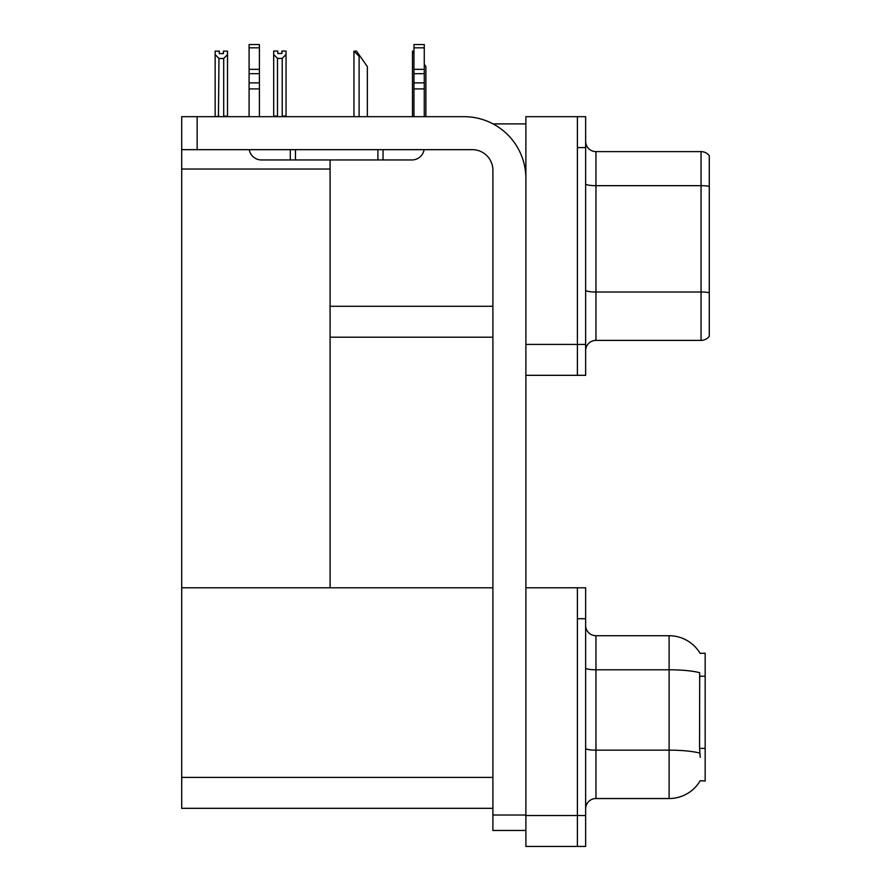 <?xml version="1.0" encoding="UTF-8"?>
<svg xmlns="http://www.w3.org/2000/svg" width="891" height="891" viewBox="0 0 891 891"><rect width="100%" height="100%" fill="white"/><g stroke="black" fill="none" stroke-linecap="round" stroke-linejoin="round"><path stroke-width="1.34" d="M493.035 123.894L525.879 123.894M577.401 587.804L577.401 846.45L585.643 846.45L585.643 587.804L525.879 587.804L525.879 116.676L577.401 116.676L577.401 375.323L525.879 375.323L525.879 344.416L577.401 344.416L577.401 375.323L585.643 375.323L585.643 344.416L577.401 344.416L577.401 147.594L585.643 147.594L585.643 344.416M330.093 337.199L492.901 337.199M330.093 169.034L330.093 587.804L181.708 587.804L181.708 169.034L330.093 169.034L330.093 159.957M181.708 169.034L181.708 116.676L197.156 116.676L197.156 149.655L472.297 149.655A20.604 20.604 0 0 1 492.901 170.27L492.901 815.02L525.879 815.02M525.879 375.323L525.879 846.45L577.401 846.45L577.401 618.722L585.643 618.722M330.093 587.804L492.901 587.804M181.708 587.804L181.708 808.326L492.901 808.326M700.114 653.37A36.063 36.063 0 0 0 669.108 635.717A36.063 36.063 0 0 1 700.114 653.37L705.171 653.237L705.171 781.017L700.226 780.705A36.063 36.063 0 0 1 669.108 798.536A36.063 36.063 0 0 0 700.036 781.017M585.643 350.698A10.302 10.302 0 0 1 595.945 340.395L701.05 340.395L701.05 151.615L595.945 151.615A10.302 10.302 0 0 1 585.643 141.313A10.302 10.302 0 0 0 595.945 151.615L595.945 340.395M709.292 155.736A10.302 10.302 0 0 0 701.05 151.615A10.302 10.302 0 0 1 709.292 155.736L709.292 336.275A10.302 10.302 0 0 1 701.05 340.395M577.401 116.676L585.643 116.676L585.643 147.594M709.292 187.11L709.292 186.386A10.302 1.793 180 0 0 701.05 185.673L595.945 185.673A10.302 1.793 -0 0 1 585.643 183.88M585.643 808.839A10.302 10.302 0 0 1 595.945 798.536L669.108 798.536L669.108 635.717L595.945 635.717A10.302 10.302 0 0 1 585.643 625.415A10.302 10.302 0 0 0 595.945 635.717L595.945 798.536M700.226 757.317L699.558 748.362L699.702 672.727A36.063 6.259 180 0 0 669.108 669.787L595.945 669.787A10.302 1.793 -0 0 1 585.643 667.994M425.876 116.676L425.876 66.602L424.272 64.308M412.477 116.676L412.477 51.143L413.97 53.649M413.97 51.143L412.967 51.143M354.429 51.143L356.523 51.143L360.131 56.3L359.106 56.3L353.95 51.143L353.95 116.676M367.348 116.676L367.348 66.602L360.131 56.3M282.224 58.394L277.491 58.394L273.682 54.474L273.682 51.043L277.803 51.043L277.803 53.482L281.924 53.482L281.924 51.043L286.044 51.043L286.044 54.474L282.224 58.394L282.224 116.064L286.044 116.064L286.044 116.676M286.044 116.064L286.044 54.474M277.491 58.394L277.491 116.064L273.682 116.064L273.682 116.676M277.491 116.064L276.889 116.676M273.682 54.474L273.682 116.064M281.924 53.482L277.803 53.482M223.396 53.594L219.275 53.594L223.396 53.594L223.396 51.143L227.517 51.143L227.517 116.164L223.697 116.164L223.697 58.505L218.963 58.505L218.451 116.676M218.963 116.164L215.143 116.676L215.143 51.143L219.275 51.143L219.275 53.594M227.517 54.574L223.697 58.505M218.963 58.505L215.143 54.574M525.879 830.479L492.901 830.479L492.901 815.02M525.879 178.512A61.824 61.824 0 0 0 464.044 116.676L197.156 116.676M197.156 149.655L181.708 149.655M424.105 149.655A12.363 12.363 0 0 1 411.909 159.957L261.464 159.957A12.363 12.363 0 0 1 249.268 149.655M413.97 116.676L413.97 88.911L424.272 88.911L424.272 116.676M424.272 47.836L413.97 47.836L413.97 44.55L424.272 44.55L424.272 88.911M413.97 88.911L413.97 82.863L424.272 82.863M424.272 73.686L413.97 73.686L413.97 82.863M413.97 73.686L413.97 47.836M424.272 69.342L413.97 69.342M377.907 159.957L377.907 149.655M295.467 159.957L295.467 149.655M249.09 116.676L249.09 88.911L259.404 88.911L259.404 116.676M290.31 149.655L290.31 159.957L261.464 159.957M249.09 88.911L249.09 82.863L259.404 82.863L259.404 88.911M259.404 47.836L249.09 47.836L249.09 44.55L259.404 44.55L259.404 73.686L249.09 73.686L249.09 82.863M249.09 73.686L249.09 47.836M259.404 73.686L259.404 82.863M259.404 69.342L249.09 69.342M330.093 306.281L492.901 306.281M525.879 815.532L585.643 815.532M181.708 777.409L492.901 777.409M705.171 676.236L699.558 676.236M705.171 748.362L699.558 748.362M709.292 292.738A10.302 1.793 180 0 0 701.05 292.014L595.945 292.014A10.302 1.793 0 0 1 585.643 290.232M699.814 753.14A36.063 6.259 180 0 0 669.108 750.155L595.945 750.155A10.302 1.793 0 0 1 585.643 748.373M359.106 116.676L359.106 56.3M383.052 159.957L383.052 149.655"/></g></svg>

